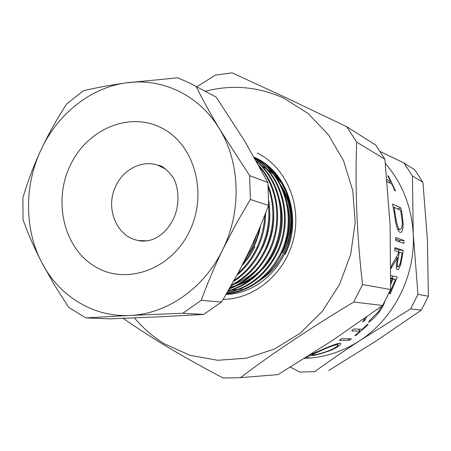 <?xml version="1.0" encoding="UTF-8"?>
<svg xmlns="http://www.w3.org/2000/svg" width="451" height="451" viewBox="0 0 451 451"><rect width="100%" height="100%" fill="white"/><g stroke="black" fill="none" stroke-linecap="round" stroke-linejoin="round"><path stroke-width="0.68" d="M134.477 317.91C143.125 328.294 153.171 336.965 164.615 343.927L190.04 355.343L217.726 360.27L246.314 358.229L274.298 349.125L300.14 333.244L322.324 311.325L339.53 284.508L350.709 254.279L355.196 222.377L352.761 190.638L343.611 160.866L328.39 134.697L308.067 113.472L283.865 98.188C258.367 86.665 232.203 84.343 205.374 91.22M277.996 374.623L239.255 377.735L277.996 374.623L332.24 340.606L382.628 305.485L390.645 289.525L390.087 224.852L384.923 159.254L375.728 145.075L346.785 126.72L284.75 97.112L232.118 72.848L215.392 75.125L196.799 86.75M123.179 318.355C135.447 326.964 149.18 335.888 164.389 345.122C182.818 356.205 202.414 367.176 223.183 378.028L239.255 377.735M281.892 183.563L274.918 175.586M273.047 173.872L267.392 169.486M266.107 168.64L261.946 166.216M261.817 166.064L265.735 168.234M266.936 168.978L272.15 172.75M273.842 174.182L279.767 180.18M260.627 279.845C288.651 262.144 299.137 219.417 283.318 190.35M280.781 184.938C287.157 194.753 290.732 205.718 291.498 217.839M386.975 179.684L390.865 181.792L387.713 175.817L388.57 176.29L395.583 191.015L394.743 190.581L392.066 184.318L387.155 181.685M402.129 214.225L403.2 224.124C403.053 229.277 402.219 232.023 400.691 232.366L399.868 232.288C397.438 230.619 395.628 224.525 394.439 214L392.562 204.061L400.843 207.95L402.129 214.225L401.39 214.383M403.966 240.473L403.837 243.36L395.6 240.484L395.736 237.514L403.966 240.473L399.473 240.411L399.411 241.815M390.938 268.328L391.823 265.008L398.137 254.223L398.481 251.855L394.608 250.643L394.98 247.684L403.233 250.356L400.838 263.908C399.58 267.866 398.357 269.799 397.168 269.709C395.922 268.401 396.04 264.433 397.528 257.809L390.938 268.475M390.887 275.55L397.286 276.987L390.239 293.748L389.376 293.607L395.476 279.541L392.911 278.989L390.752 284.519M390.848 278.549L392.043 278.803L390.797 282.095M384.742 301.713C383.829 304.763 381.991 308.157 379.235 311.9C375.773 316.444 372.193 319.951 368.495 322.403L369.645 320.526L378.451 311.669L381.952 305.975M366.691 316.991L364.96 320.21L362.694 322.048L364.594 318.474M360.197 331.147L351.724 330.865L353.883 328.942L362.305 329.269L367.255 324.5L368.179 324.551L355.867 335.493L354.914 335.476L360.197 331.147L358.584 329.129M351.368 338.797L349.068 340.364L339.344 340.319L341.7 338.707L351.368 338.797M310.333 354.745L319.877 350.675C329.253 346.396 335.905 343.882 339.828 343.132L340.787 343.701C340.404 345.252 337.089 347.462 330.831 350.326C321.405 353.804 314.522 355.597 310.187 355.709L309.144 355.495M306.731 357.012L309.425 356.904L306.088 357.417M385.38 163.493C402.32 183.179 411.611 206.682 413.246 234.007C415.534 275.956 393.813 318.784 359.667 340.708C342.754 351.594 324.692 357.491 305.485 358.387L304.459 358.432M257.262 153.013C285.652 166.955 301.871 203.79 293.714 238.376C285.748 273.007 254.826 299.154 223.082 299.374M390.645 289.525L362.525 284.542C356.854 235.118 354.914 187.65 356.696 142.133L384.923 159.254M240.518 377.628C272.432 353.387 310.187 328.187 353.787 302.023L382.628 305.485M346.785 126.72L356.696 142.133M362.525 284.542L353.787 302.023M380.227 151.525L403.961 162.974L412.434 175.935L422.925 182.294L414.734 169.807L403.961 162.974M412.434 175.935L413.246 234.007L417.981 294.373L410.664 308.85L359.667 340.708C343.262 351.492 328.255 361.815 314.646 371.686L299.78 372.052L290.376 367.131M410.664 308.85L421.341 310.13L428.388 296.217L417.981 294.373M313.563 371.776L314.646 371.686M328.655 370.559L376.467 340.764L421.341 310.13M428.388 296.217L427.413 239.605L422.925 182.294M258.694 281.334L266.592 275.448L273.605 268.418L279.676 260.289L284.575 251.342L288.24 241.708L290.562 231.667L291.504 221.424L291.036 211.175L289.187 201.253L285.973 191.731L281.537 182.959L275.922 175.011L269.303 168.122L261.822 162.405M388.131 176.566L388.57 176.29M389.123 182.74L390.865 181.792M402.269 224.243L403.2 224.124M398.199 229.582L398.013 230.219M397.438 208.881L400.843 207.95M395.397 220.443L396.249 220.33C397.218 225.782 398.402 228.798 399.789 229.367L400.46 229.424C401.7 229.029 402.303 226.605 402.275 222.157L400.629 210.346L394.056 207.319L396.249 220.33M397.681 229.514L399.789 229.367M393.306 207.505L394.056 207.319M395.674 239.064L399.473 240.411M400.838 263.908L399.981 263.722M397.528 257.809L396.294 257.594M394.862 248.664L398.763 249.916L398.509 252.019M403.233 250.356L398.763 249.916M397.923 266.885C399.265 266.208 400.319 263.57 401.086 258.97L402.05 252.972L399.332 252.12L398.374 258.028C397.28 262.707 397.134 265.656 397.923 266.885L396.254 266.462M399.332 252.12L398.464 252.013M390.239 293.748L389.501 293.353M395.476 279.541L390.859 277.872M392.911 278.989L390.854 278.216M392.043 278.803L390.854 278.357M392.877 275.995L392.077 278.261M364.96 320.21L364.07 319.342M379.235 311.9L378.637 311.415M355.518 335.003L355.867 335.493M349.068 340.364L348.104 338.769M310.187 355.709L310.006 354.954M330.831 350.326L330.696 349.965M336.982 343.701L337.416 344.547C334.14 345.15 328.689 347.174 321.056 350.607L312.053 354.712L312.819 354.988C316.399 354.813 322.025 353.285 329.692 350.399C334.862 348.071 337.698 346.261 338.194 344.981L337.416 344.547M320.915 350.235L321.056 350.607M254.189 157.241C287.101 171.622 302.243 219.062 284.203 254.426C273.03 278.03 249.234 294.148 226.03 294.413M226.357 293.86C248.371 292.271 270.662 276.277 281.266 253.789C298.601 219.474 285.579 173.703 254.398 157.608M254.488 157.771C285.156 174.317 297.598 219.603 280.466 253.614C268.086 277.089 250.085 290.438 226.47 293.669M226.988 292.784C249.076 288.42 265.91 275.144 277.478 252.966C293.827 220.184 283.527 176.865 255.018 158.696M255.215 159.051C283.076 177.632 292.789 220.376 276.66 252.785C265.318 274.603 248.817 287.839 227.157 292.49M227.907 291.199C247.909 285.545 263.147 272.517 273.616 252.126C288.832 221.261 281.334 180.919 256.258 160.906M256.653 161.605C280.843 181.956 287.727 221.565 272.787 251.946C262.561 271.93 247.684 284.88 228.15 290.788M229.193 288.984C246.928 282.219 260.424 269.647 269.681 251.269C283.42 223.166 278.994 186.838 258.801 165.472M259.708 167.129C278.481 188.648 282.151 223.831 268.835 251.083C259.855 269.005 246.748 281.447 229.525 288.414M230.951 285.911C246.15 278.346 257.724 266.507 265.673 250.395C275.46 228.623 276.316 206.975 268.238 185.451M268.452 187.971C275.381 208.824 274.169 229.57 264.81 250.209C257.143 265.797 246.009 277.433 231.408 285.122M233.381 281.61C245.62 273.729 255.018 263.023 261.586 249.504C268.819 234.154 271.226 217.957 268.813 200.915M268.57 205.662C269.811 221.114 267.189 235.664 260.706 249.313C254.454 262.223 245.558 272.613 234.013 280.477M236.882 275.262C245.592 267.866 252.436 258.975 257.42 248.597C262.668 237.632 265.425 225.821 265.678 213.176M264.726 215.606C264.123 227.321 261.383 238.258 256.523 248.405C251.923 257.995 245.699 266.355 237.846 273.481M242.779 264.111L248.473 256.174L253.8 246.325L257.594 236.425L259.883 227.456M257.809 232.316L252.25 247.475L244.899 259.945M284.987 254.601C303.207 218.966 287.512 171.121 254.167 157.202M228.623 289.97L230.737 289.999M232.011 289.982L237.643 289.531M239.509 289.254L241.821 288.82M230.016 287.558L233.466 286.746M236.414 285.872L245.226 282.202L253.665 276.987M262.008 269.726C267.364 264.168 271.699 257.938 275.009 251.032C282.625 234.548 284.203 217.602 279.744 200.199M230.207 287.225L235.416 285.804M238.867 284.57C246.928 281.413 254.274 276.514 260.898 269.878M234.266 284.209C242.226 281.159 249.521 276.412 256.151 269.969M269.185 252.289L270.329 250.001M263.976 253.733L266.383 249.127C271.372 238.697 273.842 227.484 273.785 215.482M253.479 255.869L258.26 247.334M242.018 265.583C247.323 259.9 251.641 253.569 254.967 246.607M248.151 256.681L254.082 246.409L255.931 242.226L258.919 233.404L260.616 225.709M282.512 252.695C289.666 237.356 291.397 221.441 287.71 204.957M285.799 242.069L287.276 236.313M262.364 248.242C267.742 236.95 270.211 224.846 269.76 211.925M221.458 302.069L201.253 300.332L182.807 313.242L130.035 315.452L85.87 317.899L109.869 318.857L159.023 316.827L203.666 314.426L221.458 302.069L225.427 295.433L238.765 271.773L249.279 251.021L258.744 230.134L268.644 205.459L267.933 182.576L244.329 140.458L216.181 97.134L189.922 83.164L216.181 97.134M85.87 317.899L68.62 307.306L54.334 284.874L41.718 262.397C34.022 247.407 27.793 233.156 23.018 219.643L22.922 197.718C27.545 181.962 33.566 166.024 40.985 149.901C48.488 133.998 57.063 118.681 66.714 103.944L83.328 90.752C95.978 87.748 110.315 85.109 126.331 82.849L177.728 77.803L189.922 83.164M267.933 182.576L249.64 175.608L250.339 199.472L268.644 205.459M196.219 86.739C202.787 99.896 210.594 114.052 219.637 129.2L249.64 175.608M250.339 199.472L235.952 224.175L222.771 249.538C214.417 266.879 207.246 283.809 201.253 300.332M182.807 313.242L203.666 314.426M40.985 149.901C57.446 114.193 90.409 87.652 126.331 82.849C162.123 77.589 199.443 95.144 219.637 129.2C240.248 162.811 241.77 211.192 222.771 249.538C204.269 288.2 166.853 314.048 130.035 315.452C93.098 317.414 58.782 295.828 41.718 262.397C24.286 229.125 24.213 185.479 40.985 149.901M393.982 211.153L394.755 210.989M402.343 256.754L401.497 256.625M398.374 258.028L397.517 257.876M189.505 231.312C171.233 269.692 126.303 285.539 95.296 266.716C63.997 248.439 52.868 201.828 70.023 165.821C86.727 129.578 128.811 111.109 161.419 127.825C194.28 143.959 208.261 193.191 189.505 231.312M165.85 169.204L157.997 165.241C142.336 159.722 123.535 169.142 115.868 185.919C104.739 207.798 116.606 237.153 138.542 240.524L147.33 240.862M400.691 232.366L400.246 232.389M397.726 229.615L400.082 229.452M340.544 343.256L340.787 343.701M311.872 354.046L312.053 354.712M337.461 343.555L338.019 344.643M157.997 165.241C161.779 165.41 166.605 169.187 172.474 176.572C178.754 185.508 180.586 205.667 172.716 220.268C167.834 229.66 160.951 236.144 152.066 239.712C146.304 241.257 141.794 241.527 138.542 240.524"/></g></svg>

